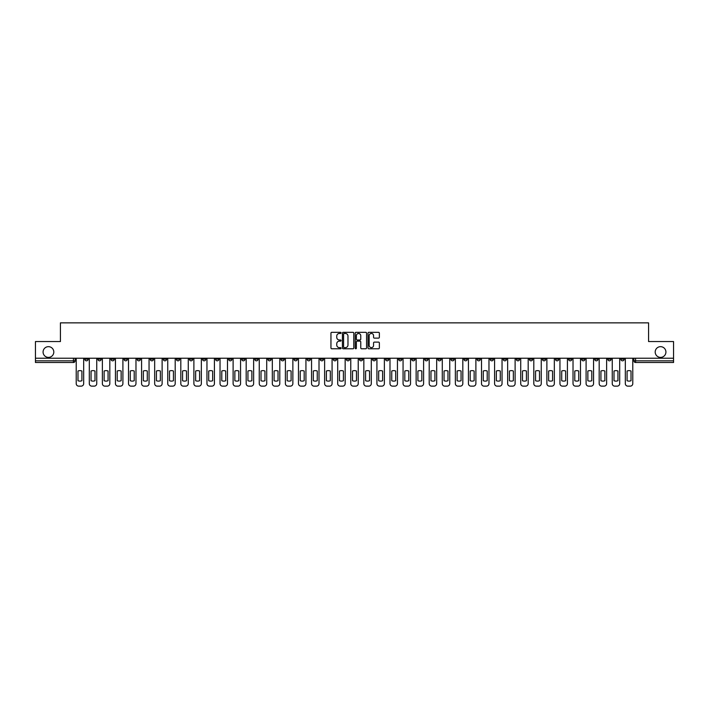 <?xml version="1.0" encoding="UTF-8"?>
<svg xmlns="http://www.w3.org/2000/svg" width="709" height="709" viewBox="0 0 709 709"><rect width="100%" height="100%" fill="white"/><g stroke="black" fill="none" stroke-linecap="round" stroke-linejoin="round"><path stroke-width="1.06" d="M341.091 332.893A0.576 0.576 0 0 0 340.515 332.317L331.777 332.317A0.824 0.824 0 0 0 330.952 333.141L330.952 347.951A0.824 0.824 0 0 0 331.777 348.775L340.515 348.775A0.576 0.576 0 0 0 341.091 348.199A0.576 0.576 0 0 0 340.515 347.623L339.381 347.623A2.632 2.632 0 0 1 336.748 344.991L336.748 343.759A2.632 2.632 0 0 1 339.381 341.126L340.515 341.126A0.576 0.576 0 0 0 341.091 340.55A0.576 0.576 0 0 0 340.515 339.974L339.381 339.974A2.632 2.632 0 0 1 336.748 337.342L336.748 336.101A2.632 2.632 0 0 1 339.381 333.469L340.515 333.469A0.576 0.576 0 0 0 341.091 332.893M655.196 352.027A5.362 5.362 0 0 0 660.558 357.389A5.362 5.362 0 0 0 665.919 352.027A5.362 5.362 0 0 0 660.558 346.666A5.362 5.362 0 0 0 655.196 352.027M43.081 352.027A5.362 5.362 0 0 0 48.442 357.389A5.362 5.362 0 0 0 53.804 352.027A5.362 5.362 0 0 0 48.442 346.666A5.362 5.362 0 0 0 43.081 352.027M607.764 358.231L607.764 359.153L611.114 359.153A1.675 1.675 0 0 1 609.439 360.828A1.675 1.675 0 0 1 607.764 359.153L607.764 358.231M516.249 358.231L516.249 359.153L519.6 359.153A1.675 1.675 0 0 1 517.924 360.828A1.675 1.675 0 0 1 516.249 359.153L516.249 358.231M450.88 358.231L450.88 359.153L454.23 359.153A1.675 1.675 0 0 1 452.555 360.828A1.675 1.675 0 0 1 450.88 359.153L450.88 358.231M437.808 359.153L437.808 358.231L437.808 359.153A1.675 1.675 0 0 0 439.483 360.828A1.675 1.675 0 0 1 437.808 359.153L441.158 359.153A1.675 1.675 0 0 1 439.483 360.828M411.654 358.231L411.654 359.153L415.004 359.153A1.675 1.675 0 0 1 413.329 360.828A1.675 1.675 0 0 1 411.654 359.153L411.654 358.231M398.582 359.153L398.582 358.231L398.582 359.153A1.675 1.675 0 0 0 400.257 360.828A1.675 1.675 0 0 1 398.582 359.153L401.932 359.153A1.675 1.675 0 0 1 400.257 360.828M385.51 359.153L385.51 358.231L385.51 359.153A1.675 1.675 0 0 0 387.185 360.828A1.675 1.675 0 0 1 385.51 359.153L388.86 359.153A1.675 1.675 0 0 1 387.185 360.828A1.675 1.675 0 0 0 388.86 359.153A1.675 1.675 0 0 1 387.185 360.828M346.284 359.153L346.284 358.231L346.284 359.153A1.675 1.675 0 0 0 347.959 360.828A1.675 1.675 0 0 1 346.284 359.153L349.643 359.153A1.675 1.675 0 0 1 347.959 360.828M333.212 358.231L333.212 359.153L336.562 359.153A1.675 1.675 0 0 1 334.887 360.828A1.675 1.675 0 0 1 333.212 359.153L333.212 358.231M320.14 358.231L320.14 359.153L323.49 359.153A1.675 1.675 0 0 1 321.815 360.828A1.675 1.675 0 0 1 320.14 359.153L320.14 358.231M307.068 358.231L307.068 359.153L310.418 359.153A1.675 1.675 0 0 1 308.743 360.828A1.675 1.675 0 0 1 307.068 359.153L307.068 358.231M293.996 359.153L293.996 358.231L293.996 359.153A1.675 1.675 0 0 0 295.671 360.828A1.675 1.675 0 0 1 293.996 359.153L297.346 359.153A1.675 1.675 0 0 1 295.671 360.828M267.842 358.231L267.842 359.153L271.192 359.153A1.675 1.675 0 0 1 269.517 360.828A1.675 1.675 0 0 1 267.842 359.153L267.842 358.231M254.77 359.153L254.77 358.231L254.77 359.153A1.675 1.675 0 0 0 256.445 360.828A1.675 1.675 0 0 1 254.77 359.153L258.12 359.153A1.675 1.675 0 0 1 256.445 360.828A1.675 1.675 0 0 0 258.12 359.153A1.675 1.675 0 0 1 256.445 360.828M176.328 358.231L176.328 359.153L179.678 359.153A1.675 1.675 0 0 1 178.003 360.828A1.675 1.675 0 0 1 176.328 359.153L176.328 358.231M163.256 358.231L163.256 359.153L166.606 359.153A1.675 1.675 0 0 1 164.931 360.828A1.675 1.675 0 0 1 163.256 359.153L163.256 358.231M150.184 358.231L150.184 359.153L153.534 359.153A1.675 1.675 0 0 1 151.859 360.828A1.675 1.675 0 0 1 150.184 359.153L150.184 358.231M124.031 358.231L124.031 359.153L127.39 359.153A1.675 1.675 0 0 1 125.706 360.828A1.675 1.675 0 0 1 124.031 359.153L124.031 358.231M110.959 358.231L110.959 359.153L114.309 359.153A1.675 1.675 0 0 1 112.634 360.828A1.675 1.675 0 0 1 110.959 359.153L110.959 358.231M378.544 338.122A0.824 0.824 0 0 0 379.359 337.298L379.359 333.141A0.824 0.824 0 0 0 378.544 332.317L368.831 332.317A0.824 0.824 0 0 0 368.015 333.141L368.015 347.951A0.824 0.824 0 0 0 368.831 348.775L378.544 348.775A0.824 0.824 0 0 0 379.359 347.951L379.359 342.934A0.824 0.824 0 0 0 378.544 342.11L374.387 342.11A0.824 0.824 0 0 0 373.563 342.934L373.563 345.416A2.198 2.198 0 0 1 371.365 347.623A2.198 2.198 0 0 1 369.167 345.416L369.167 335.676A2.198 2.198 0 0 1 371.365 333.469A2.198 2.198 0 0 1 373.563 335.676L373.563 337.298A0.824 0.824 0 0 0 374.387 338.122L378.544 338.122M35.45 358.231L35.45 341.552L60.425 341.552L60.425 322.861L648.575 322.861L648.575 341.552L673.55 341.552L673.55 358.231L35.45 358.231L35.45 360.828L75.092 360.828L75.092 358.231L75.092 360.828A1.675 1.675 0 0 1 73.417 362.503L35.45 362.503L35.45 360.828M353.782 333.141A0.824 0.824 0 0 0 352.958 332.317L343.253 332.317A0.824 0.824 0 0 0 342.429 333.141L342.429 347.951A0.824 0.824 0 0 0 343.253 348.775L352.958 348.775A0.824 0.824 0 0 0 353.782 347.951L353.782 333.141M356.042 332.317L365.747 332.317A0.824 0.824 0 0 1 366.571 333.141L366.571 347.951A0.824 0.824 0 0 1 365.747 348.775L361.599 348.775A0.824 0.824 0 0 1 360.775 347.951L360.775 341.942A0.824 0.824 0 0 0 359.95 341.126L357.194 341.126A0.824 0.824 0 0 0 356.37 341.942L356.37 348.199A0.576 0.576 0 0 1 355.794 348.775A0.576 0.576 0 0 1 355.218 348.199L355.218 333.141A0.824 0.824 0 0 1 356.042 332.317M633.908 358.231L633.908 360.828L673.55 360.828L673.55 362.503L635.583 362.503A1.675 1.675 0 0 1 633.908 360.828M673.55 358.231L673.55 360.828M624.186 358.231L624.186 359.153A1.675 1.675 0 0 1 622.511 360.828A1.675 1.675 0 0 1 620.836 359.153A1.675 1.675 0 0 0 622.511 360.828A1.675 1.675 0 0 0 624.186 359.153A1.675 1.675 0 0 1 622.511 360.828M620.836 358.231L620.836 359.153L624.186 359.153M611.114 358.231L611.114 359.153M598.041 358.231L598.041 359.153A1.675 1.675 0 0 1 596.366 360.828A1.675 1.675 0 0 1 594.691 359.153L598.041 359.153M594.691 358.231L594.691 359.153M584.969 358.231L584.969 359.153A1.675 1.675 0 0 1 583.294 360.828A1.675 1.675 0 0 1 581.61 359.153L584.969 359.153A1.675 1.675 0 0 1 583.294 360.828A1.675 1.675 0 0 0 584.969 359.153L584.969 358.231M581.61 358.231L581.61 359.153M571.897 358.231L571.897 359.153A1.675 1.675 0 0 1 570.213 360.828A1.675 1.675 0 0 1 568.538 359.153A1.675 1.675 0 0 0 570.213 360.828M568.538 358.231L568.538 359.153L571.897 359.153M558.816 358.231L558.816 359.153A1.675 1.675 0 0 1 557.141 360.828A1.675 1.675 0 0 1 555.466 359.153L558.816 359.153A1.675 1.675 0 0 1 557.141 360.828A1.675 1.675 0 0 0 558.816 359.153M555.466 358.231L555.466 359.153M545.744 358.231L545.744 359.153A1.675 1.675 0 0 1 544.069 360.828A1.675 1.675 0 0 1 542.394 359.153A1.675 1.675 0 0 0 544.069 360.828M542.394 358.231L542.394 359.153L545.744 359.153M532.672 358.231L532.672 359.153A1.675 1.675 0 0 1 530.997 360.828A1.675 1.675 0 0 1 529.322 359.153L532.672 359.153M529.322 358.231L529.322 359.153M519.6 358.231L519.6 359.153A1.675 1.675 0 0 1 517.924 360.828A1.675 1.675 0 0 0 519.6 359.153M506.527 358.231L506.527 359.153A1.675 1.675 0 0 1 504.852 360.828A1.675 1.675 0 0 1 503.168 359.153L506.527 359.153M503.168 358.231L503.168 359.153M493.446 358.231L493.446 359.153A1.675 1.675 0 0 1 491.771 360.828A1.675 1.675 0 0 1 490.096 359.153L493.446 359.153M490.096 358.231L490.096 359.153M480.374 358.231L480.374 359.153A1.675 1.675 0 0 1 478.699 360.828A1.675 1.675 0 0 1 477.024 359.153A1.675 1.675 0 0 0 478.699 360.828M477.024 358.231L477.024 359.153L480.374 359.153M467.302 358.231L467.302 359.153A1.675 1.675 0 0 1 465.627 360.828A1.675 1.675 0 0 1 463.952 359.153L467.302 359.153M463.952 358.231L463.952 359.153M454.23 358.231L454.23 359.153L454.23 358.231M441.158 358.231L441.158 359.153M428.085 358.231L428.085 359.153A1.675 1.675 0 0 1 426.401 360.828A1.675 1.675 0 0 1 424.726 359.153L428.085 359.153A1.675 1.675 0 0 1 426.401 360.828A1.675 1.675 0 0 0 428.085 359.153L428.085 358.231M424.726 358.231L424.726 359.153M415.004 358.231L415.004 359.153A1.675 1.675 0 0 1 413.329 360.828A1.675 1.675 0 0 0 415.004 359.153L415.004 358.231M401.932 358.231L401.932 359.153L401.932 358.231M388.86 358.231L388.86 359.153M375.788 358.231L375.788 359.153A1.675 1.675 0 0 1 374.113 360.828A1.675 1.675 0 0 1 372.438 359.153L375.788 359.153A1.675 1.675 0 0 1 374.113 360.828A1.675 1.675 0 0 0 375.788 359.153M372.438 358.231L372.438 359.153M362.716 358.231L362.716 359.153A1.675 1.675 0 0 1 361.041 360.828A1.675 1.675 0 0 1 359.357 359.153A1.675 1.675 0 0 0 361.041 360.828A1.675 1.675 0 0 0 362.716 359.153A1.675 1.675 0 0 1 361.041 360.828M359.357 358.231L359.357 359.153L362.716 359.153M349.643 358.231L349.643 359.153L349.643 358.231M336.562 358.231L336.562 359.153L336.562 358.231M323.49 358.231L323.49 359.153A1.675 1.675 0 0 1 321.815 360.828A1.675 1.675 0 0 0 323.49 359.153L323.49 358.231M310.418 358.231L310.418 359.153A1.675 1.675 0 0 1 308.743 360.828A1.675 1.675 0 0 0 310.418 359.153M297.346 358.231L297.346 359.153L297.346 358.231M284.274 358.231L284.274 359.153A1.675 1.675 0 0 1 282.599 360.828A1.675 1.675 0 0 1 280.915 359.153A1.675 1.675 0 0 0 282.599 360.828M280.915 358.231L280.915 359.153L284.274 359.153M271.192 358.231L271.192 359.153A1.675 1.675 0 0 1 269.517 360.828A1.675 1.675 0 0 0 271.192 359.153L271.192 358.231M258.12 358.231L258.12 359.153M245.048 358.231L245.048 359.153A1.675 1.675 0 0 1 243.373 360.828A1.675 1.675 0 0 1 241.698 359.153L245.048 359.153M241.698 358.231L241.698 359.153M231.976 358.231L231.976 359.153A1.675 1.675 0 0 1 230.301 360.828A1.675 1.675 0 0 1 228.626 359.153L231.976 359.153M228.626 358.231L228.626 359.153M218.904 358.231L218.904 359.153A1.675 1.675 0 0 1 217.229 360.828A1.675 1.675 0 0 1 215.554 359.153L218.904 359.153M215.554 358.231L215.554 359.153M205.832 358.231L205.832 359.153A1.675 1.675 0 0 1 204.148 360.828A1.675 1.675 0 0 1 202.473 359.153L205.832 359.153M202.473 358.231L202.473 359.153M192.751 358.231L192.751 359.153A1.675 1.675 0 0 1 191.076 360.828A1.675 1.675 0 0 1 189.4 359.153L192.751 359.153M189.4 358.231L189.4 359.153M179.678 358.231L179.678 359.153L179.678 358.231M166.606 358.231L166.606 359.153M153.534 358.231L153.534 359.153L153.534 358.231M140.462 358.231L140.462 359.153A1.675 1.675 0 0 1 138.787 360.828A1.675 1.675 0 0 1 137.103 359.153L140.462 359.153M137.103 358.231L137.103 359.153M127.39 358.231L127.39 359.153M114.309 358.231L114.309 359.153L114.309 358.231M101.236 358.231L101.236 359.153A1.675 1.675 0 0 1 99.561 360.828A1.675 1.675 0 0 1 97.886 359.153L101.236 359.153M97.886 358.231L97.886 359.153M84.814 358.231L84.814 359.153L88.164 359.153L88.164 358.231L88.164 359.153A1.675 1.675 0 0 1 86.489 360.828A1.675 1.675 0 0 1 84.814 359.153A1.675 1.675 0 0 0 86.489 360.828M73.417 362.503A1.675 1.675 0 0 0 75.092 360.828A1.675 1.675 0 0 1 73.417 362.503L73.417 358.231M344.157 333.469A0.576 0.576 0 0 0 343.581 334.045L343.581 347.047A0.576 0.576 0 0 0 344.157 347.623L345.345 347.623A2.632 2.632 0 0 0 347.977 344.991L347.977 336.101A2.632 2.632 0 0 0 345.345 333.469L344.157 333.469M360.775 335.712A2.198 2.198 0 0 0 358.568 333.514A2.198 2.198 0 0 0 356.37 335.712L356.37 339.15A0.824 0.824 0 0 0 357.194 339.974L359.95 339.974A0.824 0.824 0 0 0 360.775 339.15L360.775 335.712M77.981 371.02L77.981 380.724A5.238 5.238 131.6 0 0 81.916 380.724A5.238 5.238 -131.6 0 1 77.981 380.724L77.981 371.02A5.238 5.238 -131.6 0 1 81.916 371.02A5.238 5.238 131.6 0 0 77.981 371.02M81.916 371.02L81.916 380.724L81.916 371.02M76.218 383.622L76.218 358.231L76.218 383.622A2.517 2.517 48.4 0 0 78.734 386.139L81.163 386.139A2.517 2.517 48.4 0 0 83.68 383.622L83.68 358.231M78.734 386.139L81.163 386.139M91.053 371.02L91.053 380.724A5.238 5.238 131.6 0 0 94.997 380.724A5.238 5.238 -131.6 0 1 91.053 380.724L91.053 371.02A5.238 5.238 -131.6 0 1 94.997 371.02A5.238 5.238 131.6 0 0 91.053 371.02M94.997 371.02L94.997 380.724L94.997 371.02M89.299 383.622L89.299 358.231L89.299 383.622A2.517 2.517 48.4 0 0 91.807 386.139L94.244 386.139A2.517 2.517 48.4 0 0 96.752 383.622L96.752 358.231M104.126 371.02L104.126 380.724A5.238 5.238 131.6 0 0 108.069 380.724A5.238 5.238 -131.6 0 1 104.126 380.724L104.126 371.02A5.238 5.238 -131.6 0 1 108.069 371.02A5.238 5.238 131.6 0 0 104.126 371.02M108.069 371.02L108.069 380.724L108.069 371.02M102.371 383.622L102.371 358.231L102.371 383.622A2.517 2.517 48.4 0 0 104.888 386.139L107.316 386.139A2.517 2.517 48.4 0 0 109.824 383.622L109.824 358.231M117.207 371.02L117.207 380.724A5.238 5.238 131.6 0 0 121.142 380.724A5.238 5.238 -131.6 0 1 117.207 380.724L117.207 371.02A5.238 5.238 -131.6 0 1 121.142 371.02A5.238 5.238 131.6 0 0 117.207 371.02M121.142 371.02L121.142 380.724L121.142 371.02M115.443 383.622L115.443 358.231L115.443 383.622A2.517 2.517 48.4 0 0 117.96 386.139L120.388 386.139A2.517 2.517 48.4 0 0 122.905 383.622L122.905 358.231M91.807 386.139L94.244 386.139M104.888 386.139L107.316 386.139M117.96 386.139L120.388 386.139M130.279 371.02L130.279 380.724A5.238 5.238 131.6 0 0 134.214 380.724A5.238 5.238 -131.6 0 1 130.279 380.724L130.279 371.02A5.238 5.238 -131.6 0 1 134.214 371.02A5.238 5.238 131.6 0 0 130.279 371.02M134.214 371.02L134.214 380.724L134.214 371.02M128.515 383.622L128.515 358.231L128.515 383.622A2.517 2.517 48.4 0 0 131.032 386.139L133.46 386.139A2.517 2.517 48.4 0 0 135.977 383.622L135.977 358.231M143.351 371.02L143.351 380.724A5.238 5.238 131.6 0 0 147.286 380.724A5.238 5.238 -131.6 0 1 143.351 380.724L143.351 371.02A5.238 5.238 -131.6 0 1 147.286 371.02A5.238 5.238 131.6 0 0 143.351 371.02M147.286 371.02L147.286 380.724L147.286 371.02M141.587 383.622L141.587 358.231L141.587 383.622A2.517 2.517 48.4 0 0 144.104 386.139L146.533 386.139A2.517 2.517 48.4 0 0 149.05 383.622L149.05 358.231M131.032 386.139L133.46 386.139M144.104 386.139L146.533 386.139M156.423 371.02L156.423 380.724A5.238 5.238 131.6 0 0 160.367 380.724A5.238 5.238 -131.6 0 1 156.423 380.724L156.423 371.02A5.238 5.238 -131.6 0 1 160.367 371.02A5.238 5.238 131.6 0 0 156.423 371.02M160.367 371.02L160.367 380.724L160.367 371.02M154.668 383.622L154.668 358.231L154.668 383.622A2.517 2.517 48.4 0 0 157.176 386.139L159.605 386.139A2.517 2.517 48.4 0 0 162.122 383.622L162.122 358.231M169.495 371.02L169.495 380.724A5.238 5.238 131.6 0 0 173.439 380.724A5.238 5.238 -131.6 0 1 169.495 380.724L169.495 371.02A5.238 5.238 -131.6 0 1 173.439 371.02A5.238 5.238 131.6 0 0 169.495 371.02M173.439 371.02L173.439 380.724L173.439 371.02M167.741 383.622L167.741 358.231L167.741 383.622A2.517 2.517 48.4 0 0 170.249 386.139L172.686 386.139A2.517 2.517 48.4 0 0 175.194 383.622L175.194 358.231M182.567 371.02L182.567 380.724A5.238 5.238 131.6 0 0 186.511 380.724A5.238 5.238 -131.6 0 1 182.567 380.724L182.567 371.02A5.238 5.238 -131.6 0 1 186.511 371.02A5.238 5.238 131.6 0 0 182.567 371.02M186.511 371.02L186.511 380.724L186.511 371.02M180.813 383.622L180.813 358.231L180.813 383.622A2.517 2.517 48.4 0 0 183.33 386.139L185.758 386.139A2.517 2.517 48.4 0 0 188.266 383.622L188.266 358.231M195.649 371.02L195.649 380.724A5.238 5.238 131.6 0 0 199.583 380.724A5.238 5.238 -131.6 0 1 195.649 380.724L195.649 371.02A5.238 5.238 -131.6 0 1 199.583 371.02A5.238 5.238 131.6 0 0 195.649 371.02M199.583 371.02L199.583 380.724L199.583 371.02M193.885 383.622L193.885 358.231L193.885 383.622A2.517 2.517 48.4 0 0 196.402 386.139L198.83 386.139A2.517 2.517 48.4 0 0 201.347 383.622L201.347 358.231M208.721 371.02L208.721 380.724A5.238 5.238 131.6 0 0 212.656 380.724A5.238 5.238 -131.6 0 1 208.721 380.724L208.721 371.02A5.238 5.238 -131.6 0 1 212.656 371.02A5.238 5.238 131.6 0 0 208.721 371.02M212.656 371.02L212.656 380.724L212.656 371.02M206.957 383.622L206.957 358.231L206.957 383.622A2.517 2.517 48.4 0 0 209.474 386.139L211.902 386.139A2.517 2.517 48.4 0 0 214.419 383.622L214.419 358.231M221.793 371.02L221.793 380.724A5.238 5.238 131.6 0 0 225.728 380.724A5.238 5.238 -131.6 0 1 221.793 380.724L221.793 371.02A5.238 5.238 -131.6 0 1 225.728 371.02A5.238 5.238 131.6 0 0 221.793 371.02M225.728 371.02L225.728 380.724L225.728 371.02M220.029 383.622L220.029 358.231L220.029 383.622A2.517 2.517 48.4 0 0 222.546 386.139L224.975 386.139A2.517 2.517 48.4 0 0 227.492 383.622L227.492 358.231M234.865 371.02L234.865 380.724A5.238 5.238 131.6 0 0 238.809 380.724A5.238 5.238 -131.6 0 1 234.865 380.724L234.865 371.02A5.238 5.238 -131.6 0 1 238.809 371.02A5.238 5.238 131.6 0 0 234.865 371.02M238.809 371.02L238.809 380.724L238.809 371.02M233.11 383.622L233.11 358.231L233.11 383.622A2.517 2.517 48.4 0 0 235.618 386.139L238.056 386.139A2.517 2.517 48.4 0 0 240.564 383.622L240.564 358.231M247.937 371.02L247.937 380.724A5.238 5.238 131.6 0 0 251.881 380.724A5.238 5.238 -131.6 0 1 247.937 380.724L247.937 371.02A5.238 5.238 -131.6 0 1 251.881 371.02A5.238 5.238 131.6 0 0 247.937 371.02M251.881 371.02L251.881 380.724L251.881 371.02M246.183 383.622L246.183 358.231L246.183 383.622A2.517 2.517 48.4 0 0 248.691 386.139L251.128 386.139A2.517 2.517 48.4 0 0 253.636 383.622L253.636 358.231M157.176 386.139L159.605 386.139M170.249 386.139L172.686 386.139M183.33 386.139L185.758 386.139M196.402 386.139L198.83 386.139M209.474 386.139L211.902 386.139M222.546 386.139L224.975 386.139M235.618 386.139L238.056 386.139M248.691 386.139L251.128 386.139M261.018 371.02L261.018 380.724A5.238 5.238 131.6 0 0 264.953 380.724A5.238 5.238 -131.6 0 1 261.018 380.724L261.018 371.02A5.238 5.238 -131.6 0 1 264.953 371.02A5.238 5.238 131.6 0 0 261.018 371.02M264.953 371.02L264.953 380.724L264.953 371.02M259.255 383.622L259.255 358.231L259.255 383.622A2.517 2.517 48.4 0 0 261.772 386.139L264.2 386.139A2.517 2.517 48.4 0 0 266.717 383.622L266.717 358.231M274.091 371.02L274.091 380.724A5.238 5.238 131.6 0 0 278.025 380.724A5.238 5.238 -131.6 0 1 274.091 380.724L274.091 371.02A5.238 5.238 -131.6 0 1 278.025 371.02A5.238 5.238 131.6 0 0 274.091 371.02M278.025 371.02L278.025 380.724L278.025 371.02M272.327 383.622L272.327 358.231L272.327 383.622A2.517 2.517 48.4 0 0 274.844 386.139L277.272 386.139A2.517 2.517 48.4 0 0 279.789 383.622L279.789 358.231M287.163 371.02L287.163 380.724A5.238 5.238 131.6 0 0 291.098 380.724A5.238 5.238 -131.6 0 1 287.163 380.724L287.163 371.02A5.238 5.238 -131.6 0 1 291.098 371.02A5.238 5.238 131.6 0 0 287.163 371.02M291.098 371.02L291.098 380.724L291.098 371.02M285.399 383.622L285.399 358.231L285.399 383.622A2.517 2.517 48.4 0 0 287.916 386.139L290.344 386.139A2.517 2.517 48.4 0 0 292.861 383.622L292.861 358.231M300.235 371.02L300.235 380.724A5.238 5.238 131.6 0 0 304.179 380.724A5.238 5.238 -131.6 0 1 300.235 380.724L300.235 371.02A5.238 5.238 -131.6 0 1 304.179 371.02A5.238 5.238 131.6 0 0 300.235 371.02M304.179 371.02L304.179 380.724L304.179 371.02M298.471 383.622L298.471 358.231L298.471 383.622A2.517 2.517 48.4 0 0 300.988 386.139L303.417 386.139A2.517 2.517 48.4 0 0 305.933 383.622L305.933 358.231M313.307 371.02L313.307 380.724A5.238 5.238 131.6 0 0 317.251 380.724A5.238 5.238 -131.6 0 1 313.307 380.724L313.307 371.02A5.238 5.238 -131.6 0 1 317.251 371.02A5.238 5.238 131.6 0 0 313.307 371.02M317.251 371.02L317.251 380.724L317.251 371.02M311.552 383.622L311.552 358.231L311.552 383.622A2.517 2.517 48.4 0 0 314.06 386.139L316.498 386.139A2.517 2.517 48.4 0 0 319.006 383.622L319.006 358.231M326.379 371.02L326.379 380.724A5.238 5.238 131.6 0 0 330.323 380.724A5.238 5.238 -131.6 0 1 326.379 380.724L326.379 371.02A5.238 5.238 -131.6 0 1 330.323 371.02A5.238 5.238 131.6 0 0 326.379 371.02M330.323 371.02L330.323 380.724L330.323 371.02M324.625 383.622L324.625 358.231L324.625 383.622A2.517 2.517 48.4 0 0 327.141 386.139L329.57 386.139A2.517 2.517 48.4 0 0 332.078 383.622L332.078 358.231M339.46 371.02L339.46 380.724A5.238 5.238 131.6 0 0 343.395 380.724A5.238 5.238 -131.6 0 1 339.46 380.724L339.46 371.02A5.238 5.238 -131.6 0 1 343.395 371.02A5.238 5.238 131.6 0 0 339.46 371.02M343.395 371.02L343.395 380.724L343.395 371.02M337.697 383.622L337.697 358.231L337.697 383.622A2.517 2.517 48.4 0 0 340.214 386.139L342.642 386.139A2.517 2.517 48.4 0 0 345.159 383.622L345.159 358.231M352.533 371.02L352.533 380.724A5.238 5.238 131.6 0 0 356.467 380.724A5.238 5.238 -131.6 0 1 352.533 380.724L352.533 371.02A5.238 5.238 -131.6 0 1 356.467 371.02A5.238 5.238 131.6 0 0 352.533 371.02M356.467 371.02L356.467 380.724L356.467 371.02M350.769 383.622L350.769 358.231L350.769 383.622A2.517 2.517 48.4 0 0 353.286 386.139L355.714 386.139A2.517 2.517 48.4 0 0 358.231 383.622L358.231 358.231M365.605 371.02L365.605 380.724A5.238 5.238 131.6 0 0 369.54 380.724A5.238 5.238 -131.6 0 1 365.605 380.724L365.605 371.02A5.238 5.238 -131.6 0 1 369.54 371.02A5.238 5.238 131.6 0 0 365.605 371.02M369.54 371.02L369.54 380.724L369.54 371.02M363.841 383.622L363.841 358.231L363.841 383.622A2.517 2.517 48.4 0 0 366.358 386.139L368.786 386.139A2.517 2.517 48.4 0 0 371.303 383.622L371.303 358.231M378.677 371.02L378.677 380.724A5.238 5.238 131.6 0 0 382.621 380.724A5.238 5.238 -131.6 0 1 378.677 380.724L378.677 371.02A5.238 5.238 -131.6 0 1 382.621 371.02A5.238 5.238 131.6 0 0 378.677 371.02M382.621 371.02L382.621 380.724L382.621 371.02M376.922 383.622L376.922 358.231L376.922 383.622A2.517 2.517 48.4 0 0 379.43 386.139L381.859 386.139A2.517 2.517 48.4 0 0 384.375 383.622L384.375 358.231M391.749 371.02L391.749 380.724A5.238 5.238 131.6 0 0 395.693 380.724A5.238 5.238 -131.6 0 1 391.749 380.724L391.749 371.02A5.238 5.238 -131.6 0 1 395.693 371.02A5.238 5.238 131.6 0 0 391.749 371.02M395.693 371.02L395.693 380.724L395.693 371.02M389.994 383.622L389.994 358.231L389.994 383.622A2.517 2.517 48.4 0 0 392.502 386.139L394.94 386.139A2.517 2.517 48.4 0 0 397.448 383.622L397.448 358.231M404.821 371.02L404.821 380.724A5.238 5.238 131.6 0 0 408.765 380.724A5.238 5.238 -131.6 0 1 404.821 380.724L404.821 371.02A5.238 5.238 -131.6 0 1 408.765 371.02A5.238 5.238 131.6 0 0 404.821 371.02M408.765 371.02L408.765 380.724L408.765 371.02M403.067 383.622L403.067 358.231L403.067 383.622A2.517 2.517 48.4 0 0 405.583 386.139L408.012 386.139A2.517 2.517 48.4 0 0 410.529 383.622L410.529 358.231M417.902 371.02L417.902 380.724A5.238 5.238 131.6 0 0 421.837 380.724A5.238 5.238 -131.6 0 1 417.902 380.724L417.902 371.02A5.238 5.238 -131.6 0 1 421.837 371.02A5.238 5.238 131.6 0 0 417.902 371.02M421.837 371.02L421.837 380.724L421.837 371.02M416.139 383.622L416.139 358.231L416.139 383.622A2.517 2.517 48.4 0 0 418.656 386.139L421.084 386.139A2.517 2.517 48.4 0 0 423.601 383.622L423.601 358.231M430.975 371.02L430.975 380.724A5.238 5.238 131.6 0 0 434.909 380.724A5.238 5.238 -131.6 0 1 430.975 380.724L430.975 371.02A5.238 5.238 -131.6 0 1 434.909 371.02A5.238 5.238 131.6 0 0 430.975 371.02M434.909 371.02L434.909 380.724L434.909 371.02M429.211 383.622L429.211 358.231L429.211 383.622A2.517 2.517 48.4 0 0 431.728 386.139L434.156 386.139A2.517 2.517 48.4 0 0 436.673 383.622L436.673 358.231M444.047 371.02L444.047 380.724A5.238 5.238 131.6 0 0 447.982 380.724A5.238 5.238 -131.6 0 1 444.047 380.724L444.047 371.02A5.238 5.238 -131.6 0 1 447.982 371.02A5.238 5.238 131.6 0 0 444.047 371.02M447.982 371.02L447.982 380.724L447.982 371.02M442.283 383.622L442.283 358.231L442.283 383.622A2.517 2.517 48.4 0 0 444.8 386.139L447.228 386.139A2.517 2.517 48.4 0 0 449.745 383.622L449.745 358.231M261.772 386.139L264.2 386.139M274.844 386.139L277.272 386.139M287.916 386.139L290.344 386.139M300.988 386.139L303.417 386.139M314.06 386.139L316.498 386.139M327.141 386.139L329.57 386.139M340.214 386.139L342.642 386.139M353.286 386.139L355.714 386.139M366.358 386.139L368.786 386.139M379.43 386.139L381.859 386.139M392.502 386.139L394.94 386.139M405.583 386.139L408.012 386.139M418.656 386.139L421.084 386.139M431.728 386.139L434.156 386.139M444.8 386.139L447.228 386.139M457.119 371.02L457.119 380.724A5.238 5.238 131.6 0 0 461.063 380.724A5.238 5.238 -131.6 0 1 457.119 380.724L457.119 371.02A5.238 5.238 -131.6 0 1 461.063 371.02A5.238 5.238 131.6 0 0 457.119 371.02M461.063 371.02L461.063 380.724L461.063 371.02M455.364 383.622L455.364 358.231L455.364 383.622A2.517 2.517 48.4 0 0 457.872 386.139L460.309 386.139A2.517 2.517 48.4 0 0 462.817 383.622L462.817 358.231M457.872 386.139L460.309 386.139M470.191 371.02L470.191 380.724A5.238 5.238 131.6 0 0 474.135 380.724A5.238 5.238 -131.6 0 1 470.191 380.724L470.191 371.02A5.238 5.238 -131.6 0 1 474.135 371.02A5.238 5.238 131.6 0 0 470.191 371.02M474.135 371.02L474.135 380.724L474.135 371.02M468.436 383.622L468.436 358.231L468.436 383.622A2.517 2.517 48.4 0 0 470.944 386.139L473.382 386.139A2.517 2.517 48.4 0 0 475.89 383.622L475.89 358.231M470.944 386.139L473.382 386.139M483.272 371.02L483.272 380.724A5.238 5.238 131.6 0 0 487.207 380.724A5.238 5.238 -131.6 0 1 483.272 380.724L483.272 371.02A5.238 5.238 -131.6 0 1 487.207 371.02A5.238 5.238 131.6 0 0 483.272 371.02M487.207 371.02L487.207 380.724L487.207 371.02M481.508 383.622L481.508 358.231L481.508 383.622A2.517 2.517 48.4 0 0 484.025 386.139L486.454 386.139A2.517 2.517 48.4 0 0 488.971 383.622L488.971 358.231M484.025 386.139L486.454 386.139M496.344 371.02L496.344 380.724A5.238 5.238 131.6 0 0 500.279 380.724A5.238 5.238 -131.6 0 1 496.344 380.724L496.344 371.02A5.238 5.238 -131.6 0 1 500.279 371.02A5.238 5.238 131.6 0 0 496.344 371.02M500.279 371.02L500.279 380.724L500.279 371.02M494.581 383.622L494.581 358.231L494.581 383.622A2.517 2.517 48.4 0 0 497.098 386.139L499.526 386.139A2.517 2.517 48.4 0 0 502.043 383.622L502.043 358.231M497.098 386.139L499.526 386.139M509.416 371.02L509.416 380.724A5.238 5.238 131.6 0 0 513.351 380.724A5.238 5.238 -131.6 0 1 509.416 380.724L509.416 371.02A5.238 5.238 -131.6 0 1 513.351 371.02A5.238 5.238 131.6 0 0 509.416 371.02M513.351 371.02L513.351 380.724L513.351 371.02M507.653 383.622L507.653 358.231L507.653 383.622A2.517 2.517 48.4 0 0 510.17 386.139L512.598 386.139A2.517 2.517 48.4 0 0 515.115 383.622L515.115 358.231M510.17 386.139L512.598 386.139M522.489 371.02L522.489 380.724A5.238 5.238 131.6 0 0 526.433 380.724A5.238 5.238 -131.6 0 1 522.489 380.724L522.489 371.02A5.238 5.238 -131.6 0 1 526.433 371.02A5.238 5.238 131.6 0 0 522.489 371.02M526.433 371.02L526.433 380.724L526.433 371.02M520.734 383.622L520.734 358.231L520.734 383.622A2.517 2.517 48.4 0 0 523.242 386.139L525.67 386.139A2.517 2.517 48.4 0 0 528.187 383.622L528.187 358.231M523.242 386.139L525.67 386.139M535.561 371.02L535.561 380.724A5.238 5.238 131.6 0 0 539.505 380.724A5.238 5.238 -131.6 0 1 535.561 380.724L535.561 371.02A5.238 5.238 -131.6 0 1 539.505 371.02A5.238 5.238 131.6 0 0 535.561 371.02M539.505 371.02L539.505 380.724L539.505 371.02M533.806 383.622L533.806 358.231L533.806 383.622A2.517 2.517 48.4 0 0 536.314 386.139L538.751 386.139A2.517 2.517 48.4 0 0 541.259 383.622L541.259 358.231M536.314 386.139L538.751 386.139M548.633 371.02L548.633 380.724A5.238 5.238 131.6 0 0 552.577 380.724A5.238 5.238 -131.6 0 1 548.633 380.724L548.633 371.02A5.238 5.238 -131.6 0 1 552.577 371.02A5.238 5.238 131.6 0 0 548.633 371.02M552.577 371.02L552.577 380.724L552.577 371.02M546.878 383.622L546.878 358.231L546.878 383.622A2.517 2.517 48.4 0 0 549.395 386.139L551.824 386.139A2.517 2.517 48.4 0 0 554.332 383.622L554.332 358.231M549.395 386.139L551.824 386.139M561.714 371.02L561.714 380.724A5.238 5.238 131.6 0 0 565.649 380.724A5.238 5.238 -131.6 0 1 561.714 380.724L561.714 371.02A5.238 5.238 -131.6 0 1 565.649 371.02A5.238 5.238 131.6 0 0 561.714 371.02M565.649 371.02L565.649 380.724L565.649 371.02M559.95 383.622L559.95 358.231L559.95 383.622A2.517 2.517 48.4 0 0 562.467 386.139L564.896 386.139A2.517 2.517 48.4 0 0 567.413 383.622L567.413 358.231M562.467 386.139L564.896 386.139M574.786 371.02L574.786 380.724A5.238 5.238 131.6 0 0 578.721 380.724A5.238 5.238 -131.6 0 1 574.786 380.724L574.786 371.02A5.238 5.238 -131.6 0 1 578.721 371.02A5.238 5.238 131.6 0 0 574.786 371.02M578.721 371.02L578.721 380.724L578.721 371.02M573.023 383.622L573.023 358.231L573.023 383.622A2.517 2.517 48.4 0 0 575.54 386.139L577.968 386.139A2.517 2.517 48.4 0 0 580.485 383.622L580.485 358.231M575.54 386.139L577.968 386.139M587.858 371.02L587.858 380.724A5.238 5.238 131.6 0 0 591.793 380.724A5.238 5.238 -131.6 0 1 587.858 380.724L587.858 371.02A5.238 5.238 -131.6 0 1 591.793 371.02A5.238 5.238 131.6 0 0 587.858 371.02M591.793 371.02L591.793 380.724L591.793 371.02M586.095 383.622L586.095 358.231L586.095 383.622A2.517 2.517 48.4 0 0 588.612 386.139L591.04 386.139A2.517 2.517 48.4 0 0 593.557 383.622L593.557 358.231M588.612 386.139L591.04 386.139M600.931 371.02L600.931 380.724A5.238 5.238 131.6 0 0 604.874 380.724A5.238 5.238 -131.6 0 1 600.931 380.724L600.931 371.02A5.238 5.238 -131.6 0 1 604.874 371.02A5.238 5.238 131.6 0 0 600.931 371.02M604.874 371.02L604.874 380.724L604.874 371.02M599.176 383.622L599.176 358.231L599.176 383.622A2.517 2.517 48.4 0 0 601.684 386.139L604.112 386.139A2.517 2.517 48.4 0 0 606.629 383.622L606.629 358.231M601.684 386.139L604.112 386.139M614.003 371.02L614.003 380.724A5.238 5.238 131.6 0 0 617.947 380.724A5.238 5.238 -131.6 0 1 614.003 380.724L614.003 371.02A5.238 5.238 -131.6 0 1 617.947 371.02A5.238 5.238 131.6 0 0 614.003 371.02M617.947 371.02L617.947 380.724L617.947 371.02M612.248 383.622L612.248 358.231L612.248 383.622A2.517 2.517 48.4 0 0 614.756 386.139L617.193 386.139A2.517 2.517 48.4 0 0 619.701 383.622L619.701 358.231M614.756 386.139L617.193 386.139M627.084 371.02L627.084 380.724A5.238 5.238 131.6 0 0 631.019 380.724A5.238 5.238 -131.6 0 1 627.084 380.724L627.084 371.02A5.238 5.238 -131.6 0 1 631.019 371.02A5.238 5.238 131.6 0 0 627.084 371.02M631.019 371.02L631.019 380.724L631.019 371.02M625.32 383.622L625.32 358.231L625.32 383.622A2.517 2.517 48.4 0 0 627.837 386.139L630.266 386.139A2.517 2.517 48.4 0 0 632.783 383.622L632.783 358.231M627.837 386.139L630.266 386.139M635.583 358.231L635.583 362.503"/></g></svg>
